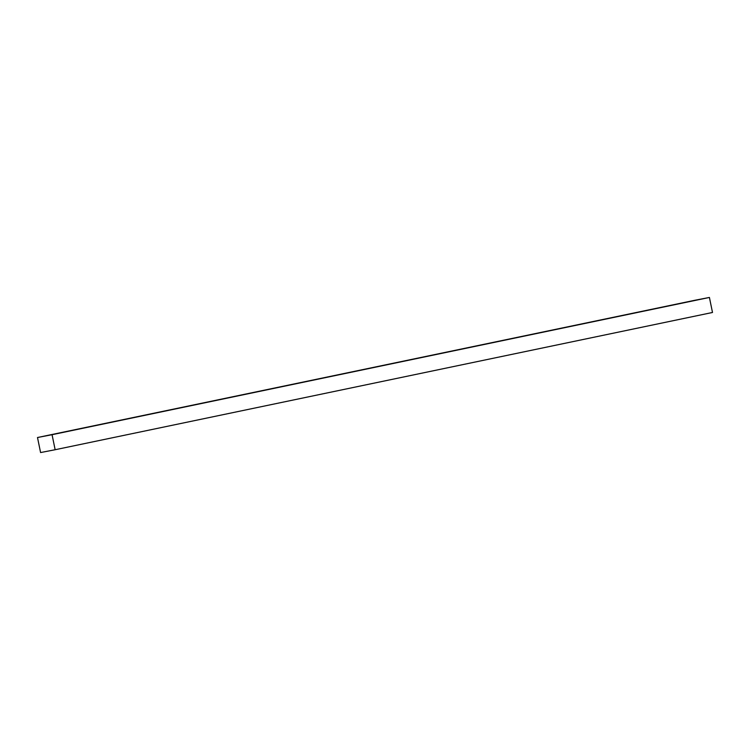 <?xml version="1.0" encoding="UTF-8"?>
<svg xmlns="http://www.w3.org/2000/svg" width="750" height="750" viewBox="0 0 750 750"><rect width="100%" height="100%" fill="white"/><g stroke="black" fill="none" stroke-linecap="round" stroke-linejoin="round"><path stroke-width="1.12" d="M694.856 300.272L37.5 437.522L40.584 452.55L55.144 449.728L52.059 434.7L37.5 437.522L694.856 300.272L52.059 434.7L709.416 297.45L712.5 312.478L55.144 449.728L712.5 312.478L709.416 297.45L694.856 300.272M37.5 437.522L52.059 434.7L55.144 449.728L40.584 452.55L37.5 437.522"/></g></svg>
